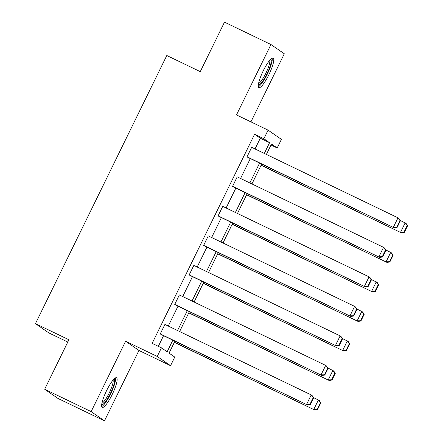 <?xml version="1.0" encoding="UTF-8"?>
<svg xmlns="http://www.w3.org/2000/svg" width="443" height="443" viewBox="0 0 443 443"><rect width="100%" height="100%" fill="white"/><g stroke="black" fill="none" stroke-linecap="round" stroke-linejoin="round"><path stroke-width="0.66" d="M106.58 390.632A16.441 3.378 -64.3 0 1 116.526 377.768A16.441 3.378 -64.3 0 1 112.201 394.525A16.441 3.378 -64.3 0 1 102.255 407.394A16.441 3.378 -64.3 0 1 106.58 390.632M263.236 70.852A16.441 3.378 -64.3 0 1 273.181 57.989A16.441 3.378 -64.3 0 1 268.857 74.745A16.441 3.378 -64.3 0 1 258.911 87.614A16.441 3.378 -64.3 0 1 263.236 70.852M250.932 121.88L284.301 53.764L270.966 44.533L236.484 114.92L268.087 130.142L281.416 139.373L277.196 147.984L271.487 144.03L266.393 154.43M44.665 389.236L91.136 411.613L104.465 420.85L58 398.467L44.665 389.236L68.909 339.753L35.451 323.639L166.801 55.513L200.258 71.633L224.501 22.15L270.966 44.533M271.011 145.005L277.196 147.984M174.919 341.154L169.06 353.115L174.769 357.069L170.549 365.68L157.221 356.443L161.435 347.838L167.149 351.792L172.848 340.158M104.465 420.85L138.952 350.463L170.549 365.68M67.79 342.029L48.78 332.876L35.451 323.639M174.73 304.391L321.956 375.492L175.633 305.017L174.73 304.391L179.365 294.933L325.688 365.409L326.591 366.029L328.041 368.426L327.682 368.177L324.437 374.8L324.797 375.049L328.041 368.426M203.653 245.356L350.878 316.457L204.555 245.981L203.653 245.356L208.288 235.897L354.61 306.368L355.513 306.993L356.964 309.391L356.604 309.142L353.359 315.765L353.719 316.014L356.964 309.391M232.575 186.32L379.801 257.416L233.478 186.946L232.575 186.32L237.21 176.857L383.533 247.332L384.435 247.958L385.886 250.356L385.521 250.101L382.281 256.724L382.641 256.979L385.886 250.356M158.334 346.343L163.556 335.683M168.262 326.065L178.014 306.163M182.726 296.55L192.472 276.648M197.185 267.029L206.936 247.128M211.643 237.514L221.395 217.607M226.107 207.994L235.859 188.092M240.566 178.479L250.317 158.572M255.03 148.959L260.285 138.227L254.575 134.273L152.143 343.358L161.435 347.838M247.033 156.8L394.259 227.901L247.936 157.426L247.033 156.8L251.668 147.342L397.991 217.818L398.894 218.438L400.345 220.835L399.985 220.586L396.74 227.209L397.1 227.458L400.345 220.835M218.111 215.841L365.337 286.937L219.014 216.461L218.111 215.841L222.746 206.377L369.069 276.853L369.971 277.479L371.422 279.871L371.062 279.622L367.817 286.244L368.177 286.494L371.422 279.871M189.194 274.876L336.414 345.972L190.091 275.496L189.194 274.876L193.829 265.412L340.152 335.888L341.049 336.514L342.5 338.906L342.14 338.657L338.895 345.28L339.255 345.529L342.5 338.906M160.272 333.911L307.492 405.007L161.169 334.537L160.272 333.911L164.907 324.448L311.23 394.923L312.127 395.549L313.578 397.941L313.218 397.692L309.973 404.315L310.338 404.564L313.578 397.941M254.575 134.273L263.867 138.748L268.087 130.142M138.952 350.463L125.618 341.226L91.136 411.613M125.618 341.226L157.221 356.443M264.321 153.433L269.577 142.707L263.867 138.748M177.554 330.544L187.306 310.643M192.018 301.024L201.77 281.122M206.477 271.509L216.228 251.602M220.941 241.989L230.692 222.087M235.399 212.468L245.151 192.567M249.863 182.953L259.609 163.052M261.68 164.048L251.929 183.95M247.222 193.563L237.47 213.465M232.758 223.084L223.006 242.986M218.299 252.599L208.548 272.506M203.835 282.119L194.089 302.021M189.377 311.634L179.625 331.541M260.285 138.227L269.577 142.707M396.74 227.209L393.356 227.276L397.991 217.818L399.985 220.586M394.259 227.901L397.1 227.458M261.077 165.278L401.463 232.891L261.154 165.123M400.029 220.321L406.098 223.433L407.549 225.825L407.189 225.576L403.944 232.198L404.304 232.448L407.549 225.825M403.944 232.198L400.566 232.27L405.201 222.807L407.189 225.576M404.304 232.448L401.463 232.891M382.281 256.724L378.898 256.796L383.533 247.332L385.521 250.101M379.801 257.416L382.641 256.979M367.817 286.244L364.434 286.311L369.069 276.853L371.062 279.622M365.337 286.937L368.177 286.494M246.618 194.793L387.005 262.411L246.69 194.643M385.571 249.835L391.64 252.947L393.091 255.345L392.731 255.096L389.486 261.719L389.846 261.968L393.091 255.345M389.486 261.719L386.102 261.785L390.737 252.327L392.731 255.096M389.846 261.968L387.005 262.411M232.154 224.313L372.541 291.926L232.232 224.158M371.112 279.356L377.176 282.468L378.627 284.866L378.267 284.616L375.022 291.234L375.387 291.488L378.627 284.866M375.022 291.234L371.644 291.306L376.279 281.842L378.267 284.616M375.387 291.488L372.541 291.926M270.695 59.246A14.231 2.924 -64.3 0 1 268.657 70.105A14.231 2.924 -64.3 0 1 260.357 83.987A14.231 2.924 -64.3 0 1 258.347 84.884M258.568 83.483A13.174 2.708 115.7 0 0 259.742 82.658A13.174 2.708 115.7 0 0 266.83 71.173A13.174 2.708 115.7 0 0 269.737 60.292M258.369 86.739A16.336 3.356 115.7 0 0 259.736 85.754A16.336 3.356 115.7 0 0 268.464 71.65A16.336 3.356 115.7 0 0 272.157 58.111M114.039 379.025A14.231 2.924 -64.3 0 1 111.996 389.884A14.231 2.924 -64.3 0 1 103.701 403.767A14.231 2.924 -64.3 0 1 101.691 404.664M101.912 403.263A13.174 2.708 115.7 0 0 103.081 402.438A13.174 2.708 115.7 0 0 110.174 390.953A13.174 2.708 115.7 0 0 113.081 380.072M101.713 406.519A16.336 3.356 115.7 0 0 103.075 405.533A16.336 3.356 115.7 0 0 111.808 391.429A16.336 3.356 115.7 0 0 115.501 377.89M353.359 315.765L349.976 315.831L354.61 306.368L356.604 309.142M350.878 316.457L353.719 316.014M217.696 253.833L358.082 321.446L217.773 253.678M356.648 308.871L362.717 311.988L364.168 314.38L363.808 314.131L360.563 320.754L360.923 321.003L364.168 314.38M360.563 320.754L357.18 320.821L361.815 311.363L363.808 314.131M360.923 321.003L358.082 321.446M338.895 345.28L335.517 345.352L340.152 335.888L342.14 338.657M336.414 345.972L339.255 345.529M203.237 283.348L343.624 350.967L203.309 283.193M342.19 338.391L348.259 341.503L349.71 343.901L349.35 343.652L346.105 350.275L346.465 350.524L349.71 343.901M346.105 350.275L342.721 350.341L347.356 340.877L349.35 343.652M346.465 350.524L343.624 350.967M324.437 374.8L321.053 374.867L325.688 365.409L327.682 368.177M321.956 375.492L324.797 375.049M188.773 312.869L329.16 380.482L188.851 312.714M327.726 367.911L333.795 371.024L335.246 373.416L334.886 373.167L331.641 379.789L332.001 380.039L335.246 373.416M331.641 379.789L328.257 379.861L332.892 370.398L334.886 373.167M332.001 380.039L329.16 380.482M309.973 404.315L306.595 404.387L311.23 394.923L313.218 397.692M307.492 405.007L310.338 404.564M174.315 342.384L314.702 410.002L174.387 342.234M313.267 397.426L319.337 400.538L320.787 402.936L320.427 402.687L317.182 409.31L317.542 409.559L320.787 402.936M317.182 409.31L313.799 409.376L318.434 399.918L320.427 402.687M317.542 409.559L314.702 410.002"/></g></svg>
